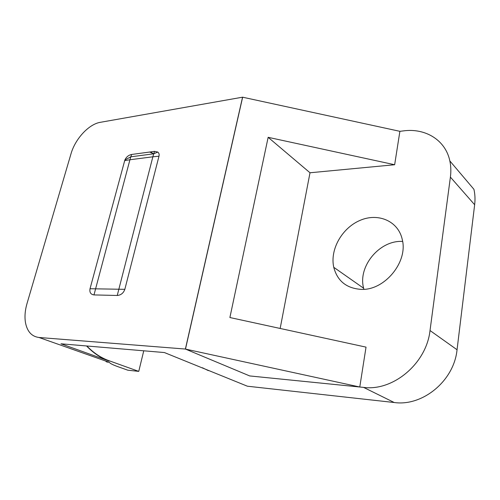 <?xml version="1.0" encoding="UTF-8"?>
<svg xmlns="http://www.w3.org/2000/svg" width="500" height="500" viewBox="0 0 500 500"><rect width="100%" height="100%" fill="white"/><g stroke="black" fill="none" stroke-linecap="round" stroke-linejoin="round"><path stroke-width="0.75" d="M86.831 345.988C93.625 352.975 101.069 357.9 109.156 360.769L138.756 371.381L127.844 370.206L118.112 366.75C112.987 364.925 110.05 363.444 109.294 362.312L39 337.481L185.387 349.05L242.556 97.188L399.888 131.325L394.65 164.737L268.15 137.319L229.894 317.531L366.031 347.131L359.775 387.006L249.7 375.931L185.481 349.087L359.775 387.006M280.163 328.462L310.006 172.769L394.65 164.737M242.638 97.256L185.481 349.087M310.006 172.769L268.15 137.319M185.387 349.05L249.706 375.938L363.581 387.394C393.013 391.394 426.45 363.594 430.019 330.531L450.4 177.119C451.138 171.462 450.95 166.069 449.844 160.931C445.525 139.969 425.238 127.894 403.444 130.887L399.888 131.331M361.094 289.375C384.356 290.744 408.237 262.106 402.256 239.488C398.237 220.85 377.831 212.488 359.881 220.456C341.85 228.144 329.787 249.719 333.756 267.3C337.369 280.981 346.481 288.337 361.094 289.375M449.844 160.931L473.925 189.312C475.044 194.231 475.288 199.375 474.65 204.744L457.05 349.75C454.056 380.875 422.531 406.613 394.212 402.512L247.387 386.206L164.4 352.55L60.975 343.8L109.162 361.062C100.981 358.181 93.45 353.144 86.55 345.962M150.65 151.906L152.769 153.356M39 337.481C31.719 336.544 27.206 331.575 25.469 322.581C24.519 316.737 25.031 310.394 27.006 303.556L70.975 153.887C75.169 138.931 88.819 124.119 100.363 122.312L242.556 97.188M90.025 288.738L124.838 289.331C123.469 293.106 120.938 295.156 117.244 295.475L93.981 294.919C90.712 294.438 89.394 292.375 90.025 288.738L124.875 159.981C126.331 156.931 128.588 155.087 131.644 154.462L154.55 151.381L157.819 152.062L153.725 153.794L154.55 151.381M124.838 289.331L158.981 156.206C159.425 154.5 159.037 153.112 157.819 152.062M402.619 241.431C379.519 239.956 357.638 266.519 363.638 288.244L363.913 289.288M108.462 362.225L107.013 362.006M208.369 370.631L202.419 367.756M153.719 153.806L149.688 152.037M127.844 370.206L118.238 366.794M143.756 350.806L138.756 371.381M394.212 402.512L363.581 387.394M474.65 204.744L450.4 177.119M457.05 349.75L430.019 330.531M158.981 156.206L152.863 156.8L117.244 295.475M124.669 160.619L129.938 159.75L130.812 156.819L153.725 153.794L152.863 156.8L129.938 159.75L93.981 294.919M124.875 159.981L130.812 156.819L131.644 154.462M105.856 361.3L106.525 361.875M363.638 288.244L333.756 267.3"/></g></svg>
